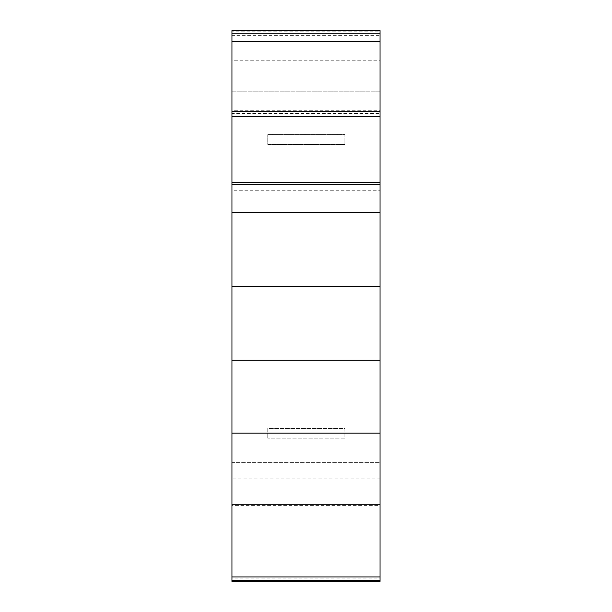 <?xml version="1.0" encoding="UTF-8"?>
<svg xmlns="http://www.w3.org/2000/svg" width="612" height="612" viewBox="0 0 612 612"><rect width="100%" height="100%" fill="white"/><g stroke="black" fill="none" stroke-linecap="round" stroke-linejoin="round"><path stroke-width="0.46" stroke-dasharray="3.06 2.29" d="M231.948 113.541L231.948 116.433L231.948 110.741L231.948 113.541L380.052 113.541L380.052 116.433L380.052 110.741L231.948 110.741M231.948 182.277L231.948 190.768L231.948 182.277M231.948 187.968L380.052 187.968L380.052 182.277L380.052 190.768L231.948 190.768M344.862 428.4L344.862 438.192L267.75 438.192L344.862 438.192L344.862 428.4L267.75 428.4L267.75 438.192L267.75 428.4L344.862 428.4M380.052 60.251L380.052 91.8L231.948 91.8L231.948 35.381L380.052 35.381L380.052 60.251L231.948 60.251M380.052 478.148L380.052 91.8L231.948 91.8L231.948 462.672L380.052 462.672L231.948 462.672L231.948 505.374L380.052 505.374L380.052 478.148L231.948 478.148M231.948 581.4L231.948 578.891L380.052 578.891L380.052 505.374M231.948 580.773L380.052 580.773L380.052 578.891M231.948 30.6L231.948 31.793L380.052 31.793L380.052 35.381M380.052 30.6L380.052 31.793M267.75 134.64L344.862 134.64L344.862 144.432L267.75 144.432L267.75 134.64L267.75 144.432L344.862 144.432L344.862 134.64L267.75 134.64M380.052 581.4L380.052 580.773M380.052 187.968L380.052 190.768M380.052 113.541L380.052 110.741M231.948 578.891L231.948 505.374M231.948 31.793L231.948 35.381"/><path stroke-width="0.92" d="M231.948 33.247L380.052 33.247L380.052 30.6L231.948 30.6L231.948 41.425L380.052 41.425L380.052 116.433L231.948 116.433L231.948 182.277L380.052 182.277L380.052 581.4L231.948 581.4L231.948 580.314L380.052 580.314M380.052 116.433L380.052 182.277M380.052 576.94L231.948 576.94L231.948 580.314M380.052 286.416L231.948 286.416L231.948 360.223L380.052 360.223M231.948 182.277L231.948 286.416M231.948 212.295L380.052 212.295M231.948 360.223L231.948 433.128L380.052 433.128M231.948 433.128L231.948 576.94M231.948 504.25L380.052 504.25M380.052 41.425L380.052 33.247M231.948 184.717L380.052 184.717M231.948 116.433L231.948 111.162L380.052 111.162M231.948 41.425L231.948 111.162"/></g></svg>
